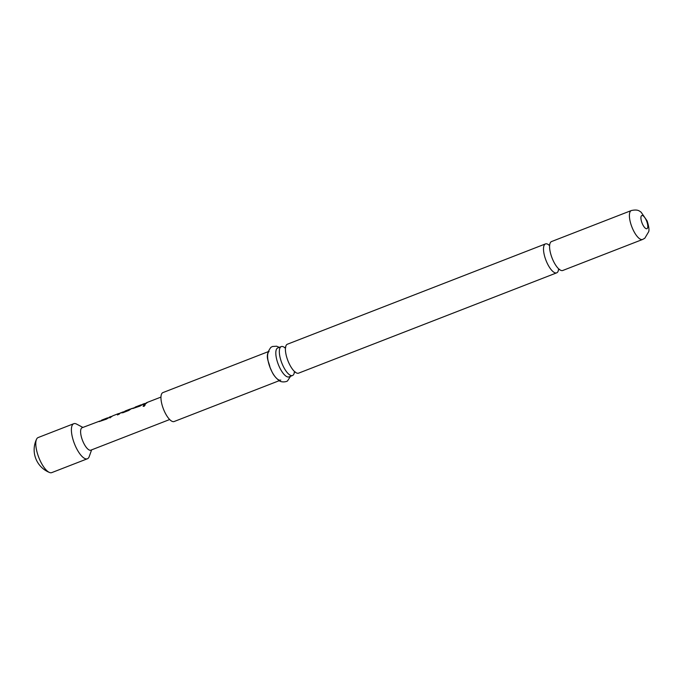 <?xml version="1.0" encoding="UTF-8"?>
<svg xmlns="http://www.w3.org/2000/svg" width="683" height="683" viewBox="0 0 683 683"><rect width="100%" height="100%" fill="white"/><g stroke="black" fill="none" stroke-linecap="round" stroke-linejoin="round"><path stroke-width="1.02" d="M144.036 406.359L143.106 406.223L144.258 404.882L145.146 404.942L144.036 406.359M143.148 406.274L144.344 405.028L145.18 405.01M548.953 245.026A15.513 5.464 68.8 0 0 545.452 243.916A15.513 5.464 68.8 0 0 544.991 244.181A15.513 5.464 68.8 0 0 546.263 261.06A15.513 5.464 68.8 0 0 556.696 272.841A15.513 5.464 68.8 0 0 557.166 272.585A15.513 5.464 68.8 0 0 558.532 269.665L558.301 269.845M284.785 347.698A15.513 5.464 68.8 0 0 281.285 346.588A15.513 5.464 68.8 0 0 280.815 346.844A15.513 5.464 68.8 0 0 282.386 364.423A15.513 5.464 68.8 0 0 292.529 375.513A15.513 5.464 68.8 0 0 292.99 375.249A15.513 5.464 68.8 0 0 294.356 372.329M91.616 449.858L89.217 456.577A18.808 6.617 -111.2 0 1 87.962 458.455A18.808 6.617 -111.2 0 1 87.39 458.771A18.808 6.617 -111.2 0 1 75.096 445.325A18.808 6.617 -111.2 0 1 73.201 424.023A18.808 6.617 -111.2 0 1 73.764 423.708A18.808 6.617 -111.2 0 1 76.59 424.092L82.899 427.421M87.39 458.771L51.78 472.61A18.808 6.617 -111.2 0 1 49.509 472.482A18.808 6.617 -111.2 0 1 39.486 459.164A18.808 6.617 -111.2 0 1 36.566 439.178A18.808 6.617 -111.2 0 1 37.582 437.863A18.808 6.617 -111.2 0 1 38.154 437.547L73.764 423.708M169.674 419.524L90.848 450.165A12.038 4.235 -111.2 0 1 82.976 441.56A12.038 4.235 -111.2 0 1 82.131 427.72L99.957 420.993M551.07 241.816A15.513 5.464 -111.2 0 1 551.54 241.551L631.357 210.535A15.513 5.464 -111.2 0 0 630.887 210.791A15.513 5.464 -111.2 0 0 632.168 227.67A15.513 5.464 -111.2 0 0 642.601 239.46L562.783 270.477A15.513 5.464 -111.2 0 1 554.494 263.186A15.513 5.464 -111.2 0 1 550.353 252.531A15.513 5.464 -111.2 0 1 551.07 241.816M556.696 272.841L298.608 373.149A15.513 5.464 -111.2 0 1 290.326 365.849A15.513 5.464 -111.2 0 1 288.465 362.058A15.513 5.464 -111.2 0 1 286.186 355.203A15.513 5.464 -111.2 0 1 286.903 344.48A15.513 5.464 -111.2 0 1 287.372 344.223L545.452 243.916M279.262 380.67L174.148 421.522A15.513 5.464 -111.2 0 1 163.715 409.732A15.513 5.464 -111.2 0 1 162.443 392.853A15.513 5.464 -111.2 0 1 162.904 392.597L268.018 351.745M292.529 375.513L289.003 376.879A15.513 5.464 -111.2 0 1 278.57 365.098A15.513 5.464 -111.2 0 1 277.298 348.219A15.513 5.464 -111.2 0 1 277.759 347.954L281.285 346.588M109.878 417.125L106.403 419.14L99.172 421.59M102.356 420.054L107.479 418.073M100.947 420.651L106.599 418.466M106.753 418.38L108.162 417.8L106.753 418.38M117.57 414.982L118.671 413.719L123.051 412.02M120.413 412.848L119.209 414.163L117.485 414.829L118.526 413.574L112.797 415.802L109.963 417.757L112.302 416.118M118.603 413.548L112.815 415.793M109.135 417.228L111.167 416.442L110.048 417.911M123.538 411.875L129.266 409.86L129.983 409.126L125.023 411.055M130.905 408.963L129.915 409.151M129.983 409.322L133.62 407.913M131.614 408.494L128.805 410.432L122.769 412.78L121.557 412.686L122.283 412.114M121.565 412.882L122.488 412.242M143.473 404.071L139.998 406.078L132.767 408.536M135.951 407L142.115 404.601M134.542 407.589L140.194 405.412M140.348 405.326L141.757 404.746L140.348 405.326M147.152 402.646L145.283 404.029L143.558 404.695L144.753 403.585M142.73 404.165L145.428 403.311L143.643 404.848M280.798 380.072A15.513 5.464 -111.2 0 1 270.366 368.282A15.513 5.464 -111.2 0 1 269.093 351.404M112.183 416.246L111.235 416.613M118.671 413.719L119.704 413.317M641.593 215.666A7.052 2.484 -111.2 0 1 646.417 220.592A7.052 2.484 -111.2 0 1 647.125 228.583A7.052 2.484 -111.2 0 1 642.302 223.657A7.052 2.484 -111.2 0 1 641.593 215.666M548.901 245.171L549.721 244.719M284.743 347.843L285.793 347.152M294.228 372.244L295.474 372.047M559.642 269.384L558.506 269.674M36.566 439.178A24.451 24.451 0 0 0 49.509 472.482M642.601 239.46L644.803 238.239L648.679 231.725C649.371 230.009 648.867 226.415 647.143 220.942L641.089 212.148C639.612 211.431 638.477 209.015 631.357 210.535M279.304 347.357L276.641 346.221L272.449 346.494L270.878 347.365C264.304 356.287 268.607 360.419 270.024 367.411C272.286 372.252 272.833 375.249 278.835 380.397C281.336 382.89 287.321 381.771 287.688 380.662L290.548 376.282M160.957 397.088L146.41 402.739M141.005 404.84L135.208 407.094M107.41 417.894L101.613 420.147M142.107 404.618L141.074 405.01M123.572 411.815L122.351 412.293"/></g></svg>
